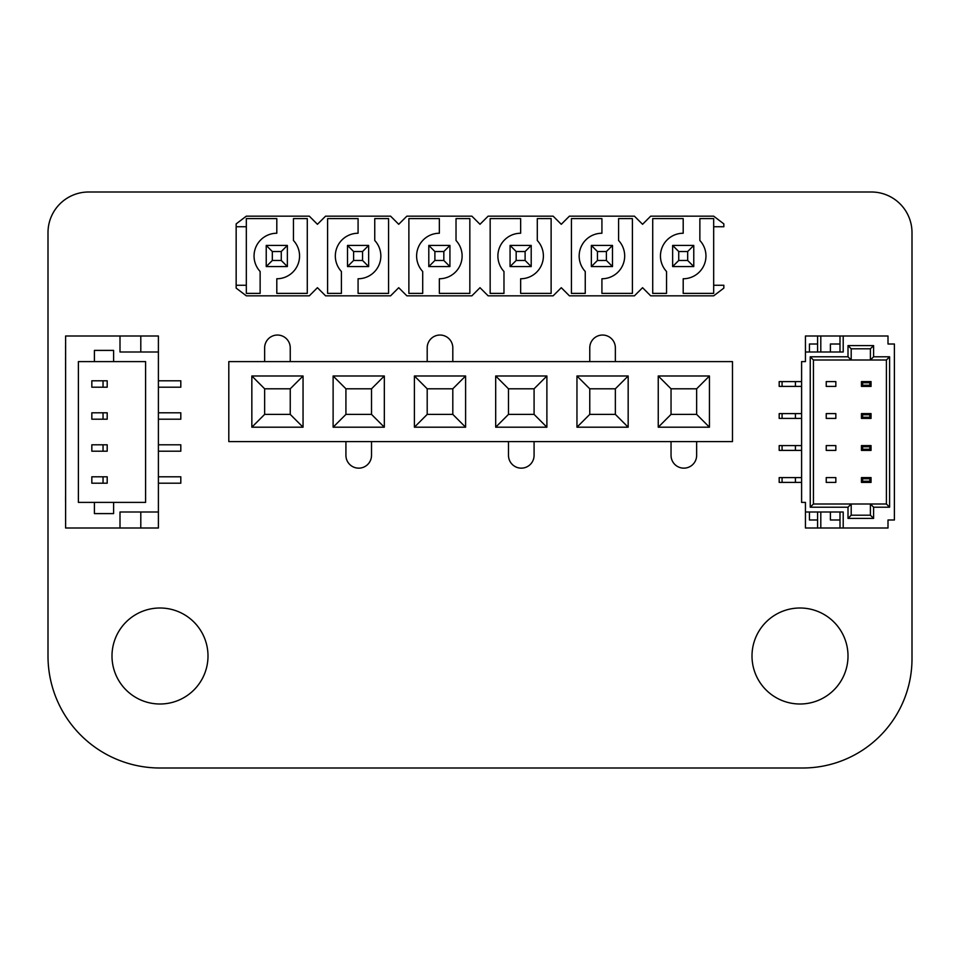 <?xml version="1.0" encoding="UTF-8"?>
<svg xmlns="http://www.w3.org/2000/svg" width="960" height="960" viewBox="0 0 960 960"><rect width="100%" height="100%" fill="white"/><g stroke="black" fill="none" stroke-linecap="round" stroke-linejoin="round"><path stroke-width="1.44" d="M48 656.004L48 232.644A40.644 40.644 0 0 1 88.644 192L871.356 192A40.644 40.644 0 0 1 912 232.644L912 658.752A109.26 109.26 0 0 1 802.752 768L159.996 768A111.984 111.984 0 0 1 48 656.004M207.996 656.004A48 48 0 0 0 135.996 614.436A48 48 0 0 0 135.996 697.572A48 48 0 0 0 207.996 656.004M848.004 656.004A48 48 0 0 0 776.004 614.436A48 48 0 0 0 776.004 697.572A48 48 0 0 0 848.004 656.004M687.672 260.472L678.732 260.472L672.636 266.568L693.768 266.568L687.672 260.472L687.672 251.532L693.768 245.436L693.768 266.568M678.732 260.472L678.732 251.532L687.672 251.532M672.636 266.568L672.636 245.436L678.732 251.532M672.636 245.436L693.768 245.436M272.328 260.472L266.232 266.568L266.232 245.436L287.364 245.436L287.364 266.568L281.268 260.472L272.328 260.472L272.328 251.532L281.268 251.532L287.364 245.436M266.232 245.436L272.328 251.532M266.232 266.568L287.364 266.568M281.268 251.532L281.268 260.472M362.556 260.472L353.604 260.472L347.508 266.568L368.652 266.568L362.556 260.472L362.556 251.532L368.652 245.436L368.652 266.568M353.604 260.472L353.604 251.532L362.556 251.532M347.508 266.568L347.508 245.436L353.604 251.532M347.508 245.436L368.652 245.436M434.892 260.472L428.796 266.568L428.796 245.436L449.928 245.436L449.928 266.568L443.832 260.472L434.892 260.472L434.892 251.532L443.832 251.532L449.928 245.436M428.796 245.436L434.892 251.532M428.796 266.568L449.928 266.568M443.832 251.532L443.832 260.472M525.108 260.472L516.168 260.472L510.072 266.568L531.204 266.568L525.108 260.472L525.108 251.532L531.204 245.436L531.204 266.568M516.168 260.472L516.168 251.532L525.108 251.532M510.072 266.568L510.072 245.436L516.168 251.532M510.072 245.436L531.204 245.436M597.444 260.472L591.348 266.568L591.348 245.436L612.492 245.436L612.492 266.568L606.396 260.472L597.444 260.472L597.444 251.532L606.396 251.532L612.492 245.436M591.348 245.436L597.444 251.532M591.348 266.568L612.492 266.568M606.396 251.532L606.396 260.472M246.324 218.604L246.324 293.388L260.136 293.388L260.136 271.5A22.764 22.764 0 0 1 276.804 233.244L276.804 218.604L246.324 218.604M246.324 226.74L236.16 226.74L236.16 223.896L246.324 216.168L309.312 216.168L317.436 224.292L325.572 216.168L390.588 216.168L398.724 224.292L406.848 216.168L471.876 216.168L480 224.292L488.124 216.168L553.152 216.168L561.276 224.292L569.412 216.168L634.428 216.168L642.564 224.292L650.688 216.168L713.676 216.168L723.84 223.896L723.84 226.74L713.676 226.74M713.676 285.252L723.84 285.252L723.84 288.108L713.676 295.824L650.688 295.824L642.564 287.7L634.428 295.824L569.412 295.824L561.276 287.7L553.152 295.824L488.124 295.824L480 287.7L471.876 295.824L406.848 295.824L398.724 287.7L390.588 295.824L325.572 295.824L317.436 287.7L309.312 295.824L246.324 295.824L236.16 288.108L236.16 285.252L246.324 285.252M293.46 218.604L307.284 218.604L307.284 293.388L276.804 293.388L276.804 278.76A22.764 22.764 0 0 0 293.46 240.492L293.46 218.604M374.748 218.604L388.56 218.604L388.56 293.388L358.08 293.388L358.08 278.76A22.764 22.764 0 0 0 374.748 240.492L374.748 218.604M327.6 218.604L358.08 218.604L358.08 233.244A22.764 22.764 0 0 0 341.412 271.5L341.412 293.388L327.6 293.388L327.6 218.604M456.024 218.604L469.836 218.604L469.836 293.388L439.356 293.388L439.356 278.76A22.764 22.764 0 0 0 456.024 240.492L456.024 218.604M408.876 218.604L439.356 218.604L439.356 233.244A22.764 22.764 0 0 0 422.7 271.5L422.7 293.388L408.876 293.388L408.876 218.604M537.3 218.604L551.124 218.604L551.124 293.388L520.644 293.388L520.644 278.76A22.764 22.764 0 0 0 537.3 240.492L537.3 218.604M490.164 218.604L520.644 218.604L520.644 233.244A22.764 22.764 0 0 0 503.976 271.5L503.976 293.388L490.164 293.388L490.164 218.604M618.588 218.604L632.4 218.604L632.4 293.388L601.92 293.388L601.92 278.76A22.764 22.764 0 0 0 618.588 240.492L618.588 218.604M571.44 218.604L601.92 218.604L601.92 233.244A22.764 22.764 0 0 0 585.252 271.5L585.252 293.388L571.44 293.388L571.44 218.604M699.864 218.604L713.676 218.604L713.676 293.388L683.196 293.388L683.196 278.76A22.764 22.764 0 0 0 699.864 240.492L699.864 218.604M652.716 218.604L683.196 218.604L683.196 233.244A22.764 22.764 0 0 0 666.54 271.5L666.54 293.388L652.716 293.388L652.716 218.604M236.16 285.252L236.16 226.74M680.424 216.168L687.708 216.132M666.156 216.168L668.748 216.132M664.068 216.168L666.156 216.132M661.86 216.168L664.068 216.132M679.68 216.168L677.352 216.168M676.344 216.168L669.084 216.168M689.208 216.168L700.68 216.168M228.804 441.6L732.48 441.6L732.48 361.596L228.804 361.596L228.804 441.6M251.844 427.2L251.844 375.996L303.048 375.996L303.048 427.2L251.844 427.2L264.648 414.396L290.244 414.396L303.048 427.2M333.12 427.2L333.12 375.996L384.324 375.996L384.324 427.2L333.12 427.2L345.924 414.396L371.52 414.396L384.324 427.2M414.408 427.2L414.408 375.996L465.6 375.996L465.6 427.2L414.408 427.2L427.2 414.396L452.808 414.396L465.6 427.2M495.684 427.2L495.684 375.996L546.888 375.996L546.888 427.2L495.684 427.2L508.488 414.396L534.084 414.396L546.888 427.2M576.96 427.2L576.96 375.996L628.164 375.996L628.164 427.2L576.96 427.2L589.764 414.396L615.36 414.396L628.164 427.2M658.248 427.2L658.248 375.996L709.44 375.996L709.44 427.2L658.248 427.2L671.04 414.396L696.648 414.396L709.44 427.2M290.244 414.396L290.244 388.8L303.048 375.996M251.844 375.996L264.648 388.8L264.648 414.396M290.244 388.8L264.648 388.8M371.52 414.396L371.52 388.8L384.324 375.996M333.12 375.996L345.924 388.8L345.924 414.396M371.52 388.8L345.924 388.8M452.808 414.396L452.808 388.8L465.6 375.996M414.408 375.996L427.2 388.8L427.2 414.396M452.808 388.8L427.2 388.8M534.084 414.396L534.084 388.8L546.888 375.996M495.684 375.996L508.488 388.8L508.488 414.396M534.084 388.8L508.488 388.8M615.36 414.396L615.36 388.8L628.164 375.996M576.96 375.996L589.764 388.8L589.764 414.396M615.36 388.8L589.764 388.8M696.648 414.396L696.648 388.8L709.44 375.996M658.248 375.996L671.04 388.8L671.04 414.396M696.648 388.8L671.04 388.8M371.52 441.6L371.52 455.352A12.804 12.804 180 0 1 358.728 468.156A12.804 12.804 180 0 1 345.924 455.352L345.924 441.6M534.084 441.6L534.084 455.352A12.804 12.804 180 0 1 521.28 468.156A12.804 12.804 180 0 1 508.488 455.352L508.488 441.6M615.36 361.596L615.36 347.832A12.804 12.804 -0 0 0 602.568 335.04A12.804 12.804 -0 0 0 589.764 347.832L589.764 361.596M452.808 361.596L452.808 347.832A12.804 12.804 -0 0 0 440.004 335.04A12.804 12.804 -0 0 0 427.2 347.832L427.2 361.596M290.244 361.596L290.244 347.832A12.804 12.804 -0 0 0 277.44 335.04A12.804 12.804 -0 0 0 264.648 347.832L264.648 361.596M696.648 441.6L696.648 455.352A12.804 12.804 180 0 1 683.844 468.156A12.804 12.804 180 0 1 671.04 455.352L671.04 441.6M120 336L120 351.996L158.4 351.996L158.4 336L65.604 336L65.604 528L158.4 528L158.4 512.004L120 512.004L120 528M158.4 351.996L158.4 512.004M94.404 513.6L94.404 502.404L78.396 502.404L78.396 361.596L94.404 361.596L94.404 350.4L113.604 350.4L113.604 361.596L145.596 361.596L145.596 502.404L113.604 502.404L113.604 513.6L94.404 513.6L113.604 513.6L113.604 502.404L94.404 502.404M140.796 512.004L140.796 528M145.596 502.404L145.596 361.596M140.796 336L140.796 351.996M94.404 361.596L113.604 361.596L113.604 350.4L94.404 350.4M103.044 444.804L91.836 444.804L91.836 451.2L103.044 451.2L103.044 444.804L107.196 444.804L107.196 451.2L103.044 451.2M103.044 476.796L91.836 476.796L91.836 483.204L103.044 483.204L103.044 476.796L107.196 476.796L107.196 483.204L103.044 483.204M103.044 412.8L91.836 412.8L91.836 419.196L103.044 419.196L103.044 412.8L107.196 412.8L107.196 419.196L103.044 419.196M103.044 380.796L91.836 380.796L91.836 387.204L103.044 387.204L103.044 380.796L107.196 380.796L107.196 387.204L103.044 387.204M158.4 444.804L180.804 444.804L180.804 451.2L158.4 451.2M158.4 380.796L180.804 380.796L180.804 387.204L158.4 387.204M158.4 476.796L180.804 476.796L180.804 483.204L158.4 483.204M158.4 412.8L180.804 412.8L180.804 419.196L158.4 419.196M65.604 512.004L65.604 518.4M65.604 345.6L65.604 346.704M65.568 501.456L65.568 496.452L65.604 501.456M65.568 356.292L65.568 358.62M65.604 354.3L65.568 345.684L65.604 354.3M65.568 353.736L65.568 354.528L65.568 353.736M65.568 360.468L65.568 358.776M65.568 364.2L65.568 362.532M65.568 369.984L65.604 361.908L65.568 369.984M65.568 352.68L65.568 353.796L65.604 352.68M894.396 345.6L894.396 351.996L894.396 345.6M894.396 518.4L894.396 512.004L894.396 518.4M894.396 482.4L894.396 344.004L888 344.004L888 336L843.204 336L843.204 351.996L805.44 351.996L805.44 336L888 336L843.204 336L843.204 351.996L805.44 351.996L805.44 336L843.204 336L840 336L840 351.996L840 336L820.8 336L820.8 351.996L820.8 336L817.596 336L817.596 351.996L817.596 336L805.44 336L805.44 361.596L801.6 361.596L801.6 502.404L801.6 361.596L805.44 361.596L805.44 351.996L805.44 361.596L801.6 361.596L801.6 502.404L805.44 502.404L805.44 528L843.204 528L843.204 512.004L805.44 512.004L805.44 528L888 528L843.204 528L843.204 512.004L805.44 512.004L805.44 528L888 528L888 519.996L888 528L888 519.996L888 528L888 519.996L894.396 519.996L894.396 344.004L888 344.004L888 336L888 344.004L888 336L888 344.004L894.396 344.004L894.396 519.996L888 519.996L894.396 519.996L894.396 381.6M801.6 482.4L795.42 482.4L801.6 482.4L795.42 482.4L795.42 477.6L779.196 477.6L779.196 482.4L779.196 477.6L782.076 477.6L779.196 477.6L779.196 482.4L782.076 482.4L782.076 477.6L795.42 477.6L782.076 477.6L782.076 482.4L779.196 482.4L782.076 482.4L782.076 477.6M795.42 482.4L782.076 482.4L795.42 482.4L795.42 477.6L795.42 482.4L782.076 482.4M801.6 450.396L795.42 450.396L801.6 450.396L795.42 450.396L795.42 445.596L779.196 445.596L779.196 450.396L779.196 445.596L782.076 445.596L779.196 445.596L779.196 450.396L782.076 450.396L782.076 445.596L795.42 445.596L782.076 445.596L782.076 450.396L779.196 450.396L782.076 450.396L782.076 445.596M795.42 450.396L782.076 450.396L795.42 450.396L795.42 445.596L795.42 450.396L782.076 450.396M801.6 418.404L795.42 418.404L801.6 418.404L795.42 418.404L795.42 413.604L779.196 413.604L779.196 418.404L779.196 413.604L782.076 413.604L779.196 413.604L779.196 418.404L782.076 418.404L782.076 413.604L795.42 413.604L782.076 413.604L782.076 418.404L779.196 418.404L782.076 418.404L782.076 413.604M795.42 418.404L782.076 418.404L795.42 418.404L795.42 413.604L795.42 418.404L782.076 418.404M801.6 386.4L795.42 386.4L801.6 386.4L795.42 386.4L795.42 381.6L779.196 381.6L779.196 386.4L779.196 381.6L782.076 381.6L779.196 381.6L779.196 386.4L782.076 386.4L782.076 381.6L795.42 381.6L782.076 381.6L782.076 386.4L779.196 386.4L782.076 386.4L782.076 381.6M795.42 386.4L782.076 386.4L795.42 386.4L795.42 381.6L795.42 386.4L782.076 386.4M835.836 413.604L826.236 413.604L826.236 418.404L835.836 418.404L826.236 418.404L826.236 413.604L826.236 418.404L835.836 418.404L826.236 418.404L826.236 413.604L826.236 418.404L835.836 418.404L826.236 418.404L826.236 413.604L835.836 413.604L835.836 418.404L835.836 413.604L826.236 413.604L835.836 413.604L835.836 418.404L835.836 413.604L835.836 418.404L835.836 413.604L826.236 413.604L835.836 413.604L835.836 418.404L835.836 413.604M835.836 445.596L826.236 445.596L826.236 450.396L835.836 450.396L826.236 450.396L826.236 445.596L826.236 450.396L835.836 450.396L826.236 450.396L826.236 445.596L826.236 450.396L835.836 450.396L826.236 450.396L826.236 445.596L835.836 445.596L835.836 450.396L835.836 445.596L826.236 445.596L835.836 445.596L835.836 450.396L835.836 445.596L835.836 450.396L835.836 445.596L826.236 445.596L835.836 445.596L835.836 450.396L835.836 445.596M835.836 477.6L826.236 477.6L826.236 482.4L835.836 482.4L826.236 482.4L826.236 477.6L826.236 482.4L835.836 482.4L826.236 482.4L826.236 477.6L826.236 482.4L835.836 482.4L826.236 482.4L826.236 477.6L835.836 477.6L835.836 482.4L835.836 477.6L826.236 477.6L835.836 477.6L835.836 482.4L835.836 477.6L835.836 482.4L835.836 477.6L826.236 477.6L835.836 477.6L835.836 482.4L835.836 477.6M848.004 356.796L851.196 360L848.004 356.796L848.004 345.6L851.196 348.804L851.196 360L813.444 360L813.444 504L851.196 504L851.196 515.196L870.396 515.196L870.396 504L851.196 504L851.196 515.196L848.004 518.4L848.004 507.204L810.24 507.204L810.24 356.796L848.004 356.796L848.004 345.6L873.6 345.6L873.6 356.796L889.596 356.796L889.596 507.204L873.6 507.204L873.6 518.4L848.004 518.4L848.004 507.204L810.24 507.204L810.24 356.796L848.004 356.796L851.196 360L870.396 360L870.396 348.804L851.196 348.804L851.196 360L813.444 360L813.444 504L810.24 507.204L810.24 356.796L848.004 356.796L848.004 345.6L851.196 348.804L851.196 360L870.396 360L870.396 348.804L851.196 348.804L851.196 360L813.444 360L810.24 356.796L813.444 360L813.444 504L851.196 504L848.004 507.204L810.24 507.204L813.444 504L810.24 507.204M835.836 381.6L835.836 386.4L826.236 386.4L826.236 381.6L826.236 386.4L835.836 386.4L826.236 386.4L826.236 381.6L826.236 386.4L835.836 386.4L826.236 386.4L826.236 381.6L826.236 386.4L835.836 386.4L835.836 381.6L826.236 381.6L835.836 381.6L835.836 386.4L835.836 381.6L826.236 381.6L835.836 381.6L835.836 386.4L835.836 381.6L826.236 381.6L835.836 381.6L835.836 386.4L835.836 381.6M809.436 519.996L809.436 512.004L809.436 519.996L809.436 512.004L809.436 519.996L817.596 519.996L809.436 519.996L809.436 512.004L809.436 519.996L817.596 519.996M830.4 519.996L830.4 512.004L830.4 519.996L830.4 512.004L830.4 519.996L840 519.996L830.4 519.996L830.4 512.004L830.4 519.996L840 519.996M820.8 512.004L820.8 528M805.44 502.404L801.6 502.404L805.44 502.404L805.44 512.004L805.44 502.404L801.6 502.404L805.44 502.404M840 512.004L840 528M817.596 512.004L817.596 528M817.596 344.004L809.436 344.004L809.436 351.996L809.436 344.004L809.436 351.996L809.436 344.004L809.436 351.996L809.436 344.004L817.596 344.004L809.436 344.004M840 344.004L830.4 344.004L830.4 351.996L830.4 344.004L830.4 351.996L830.4 344.004L830.4 351.996L830.4 344.004L840 344.004L830.4 344.004M886.404 360L870.396 360L870.396 348.804L851.196 348.804L851.196 360L870.396 360L873.6 356.796L889.596 356.796L886.404 360L870.396 360L873.6 356.796L870.396 360L886.404 360L886.404 504L886.404 360L889.596 356.796L889.596 507.204L886.404 504L886.404 360L889.596 356.796L889.596 507.204L873.6 507.204L873.6 518.4L848.004 518.4L848.004 507.204L851.196 504L851.196 515.196L870.396 515.196L873.6 518.4L848.004 518.4L851.196 515.196L848.004 518.4M870.396 515.196L870.396 504L886.404 504L870.396 504L873.6 507.204L873.6 518.4L870.396 515.196L870.396 504L851.196 504L851.196 515.196L870.396 515.196L873.6 518.4M851.196 360L851.196 348.804L848.004 345.6L873.6 345.6L870.396 348.804L873.6 345.6L873.6 356.796L889.596 356.796M861.444 477.6L871.044 477.6L871.044 482.4L861.444 482.4L861.444 477.6L862.608 478.764L862.608 481.236L869.88 481.236L869.88 478.764L862.608 478.764L862.608 481.236L861.444 482.4L861.444 477.6L871.044 477.6L869.88 478.764L862.608 478.764L862.608 481.236L869.88 481.236L871.044 482.4L861.444 482.4L861.444 477.6L862.608 478.764L861.444 477.6L871.044 477.6L871.044 482.4L861.444 482.4L862.608 481.236L861.444 482.4M861.444 381.6L871.044 381.6L871.044 386.4L861.444 386.4L861.444 381.6L862.608 382.764L862.608 385.236L869.88 385.236L869.88 382.764L862.608 382.764L862.608 385.236L861.444 386.4L861.444 381.6L871.044 381.6L869.88 382.764L862.608 382.764L862.608 385.236L869.88 385.236L871.044 386.4L861.444 386.4L861.444 381.6L862.608 382.764L861.444 381.6L871.044 381.6L871.044 386.4L861.444 386.4L862.608 385.236L861.444 386.4M861.444 413.604L871.044 413.604L871.044 418.404L861.444 418.404L861.444 413.604L862.608 414.768L862.608 417.24L869.88 417.24L869.88 414.768L862.608 414.768L862.608 417.24L861.444 418.404L861.444 413.604L871.044 413.604L869.88 414.768L862.608 414.768L862.608 417.24L869.88 417.24L871.044 418.404L861.444 418.404L861.444 413.604L862.608 414.768L861.444 413.604L871.044 413.604L871.044 418.404L861.444 418.404L862.608 417.24L861.444 418.404M861.444 445.596L871.044 445.596L871.044 450.396L861.444 450.396L861.444 445.596L862.608 446.76L862.608 449.232L869.88 449.232L869.88 446.76L862.608 446.76L862.608 449.232L861.444 450.396L861.444 445.596L871.044 445.596L869.88 446.76L862.608 446.76L862.608 449.232L869.88 449.232L871.044 450.396L861.444 450.396L861.444 445.596L862.608 446.76L861.444 445.596L871.044 445.596L871.044 450.396L861.444 450.396L862.608 449.232L861.444 450.396M801.6 477.6L795.42 477.6M894.396 445.596L894.396 386.4M801.6 445.596L795.42 445.596M894.396 418.404L894.396 413.604M801.6 413.604L795.42 413.604M801.6 381.6L795.42 381.6M894.396 477.6L894.396 450.396M843.204 336L843.204 351.996L805.44 351.996M805.44 512.004L843.204 512.004L843.204 528M817.596 351.996L817.596 336M820.8 351.996L820.8 336M840 351.996L840 336M810.24 356.796L813.444 360L813.444 504L813.444 360L813.444 504L851.196 504L848.004 507.204M848.004 345.6L873.6 345.6L870.396 348.804M873.6 345.6L873.6 356.796M851.196 504L851.196 515.196L851.196 504L870.396 504L873.6 507.204L870.396 504L886.404 504L889.596 507.204L886.404 504M889.596 507.204L873.6 507.204M862.608 481.236L869.88 481.236L869.88 478.764L871.044 477.6L871.044 482.4L871.044 477.6L869.88 478.764L862.608 478.764M869.88 481.236L871.044 482.4L869.88 481.236L869.88 478.764M871.044 477.6L871.044 482.4M862.608 385.236L869.88 385.236L869.88 382.764L871.044 381.6L871.044 386.4L871.044 381.6L869.88 382.764L862.608 382.764M869.88 385.236L871.044 386.4L869.88 385.236L869.88 382.764M871.044 381.6L871.044 386.4M862.608 417.24L869.88 417.24L869.88 414.768L871.044 413.604L871.044 418.404L871.044 413.604L869.88 414.768L862.608 414.768M869.88 417.24L871.044 418.404L869.88 417.24L869.88 414.768M871.044 413.604L871.044 418.404M862.608 449.232L869.88 449.232L869.88 446.76L871.044 445.596L871.044 450.396L871.044 445.596L869.88 446.76L862.608 446.76M869.88 449.232L871.044 450.396L869.88 449.232L869.88 446.76M871.044 445.596L871.044 450.396"/></g></svg>
